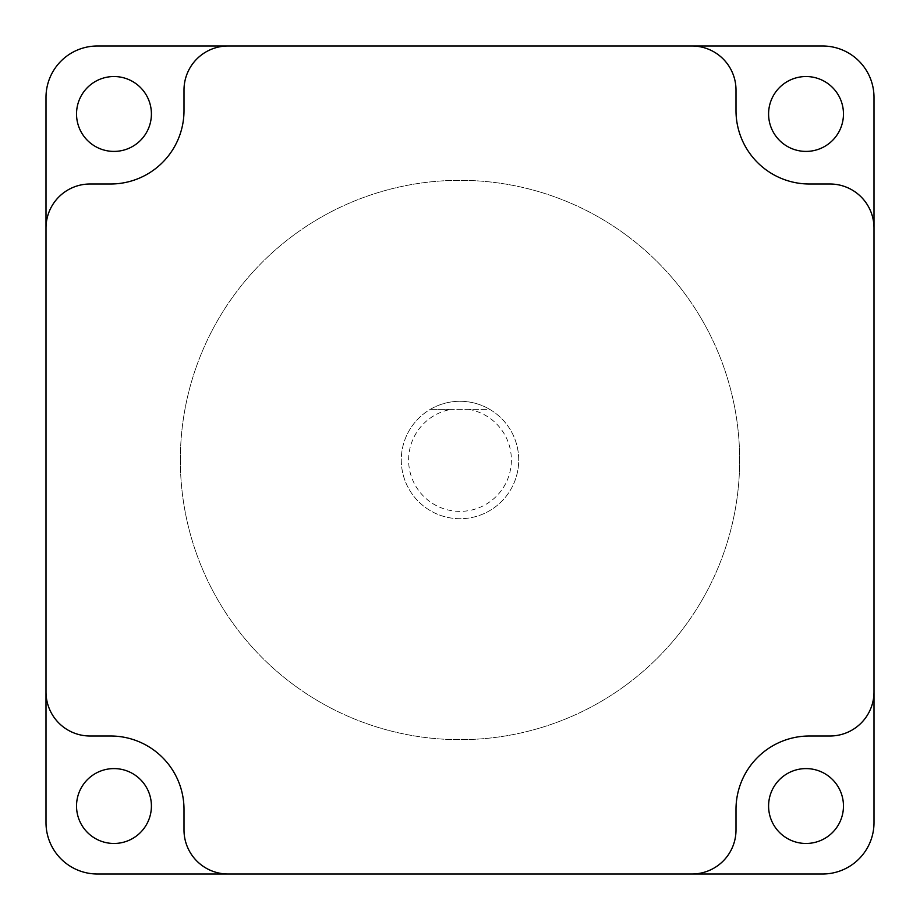 <?xml version="1.0" encoding="UTF-8"?>
<svg xmlns="http://www.w3.org/2000/svg" width="920" height="920" viewBox="0 0 920 920"><rect width="100%" height="100%" fill="white"/><g stroke="black" fill="none" stroke-linecap="round" stroke-linejoin="round"><path stroke-width="0.69" stroke-dasharray="4.6 3.45" d="M468.659 409.354A51.382 51.382 0 0 1 511.382 460A51.382 51.382 0 0 1 460 511.382A51.382 51.382 0 0 1 408.618 460A51.382 51.382 0 0 1 451.341 409.354L430.284 409.354A58.719 58.719 0 0 0 460 518.719A58.719 58.719 0 0 0 518.719 460A58.719 58.719 0 0 0 460 401.281A58.719 58.719 0 0 0 401.281 460A58.719 58.719 0 0 0 460 518.719A58.719 58.719 0 0 0 489.716 409.354L430.284 409.354A58.719 58.719 0 0 1 489.716 409.354L451.341 409.354M180.331 460A279.668 279.668 0 0 1 460 180.331A279.668 279.668 0 0 1 739.668 460A279.668 279.668 0 0 1 460 739.668A279.668 279.668 0 0 1 180.331 460A279.668 279.668 0 0 1 460 180.331A279.668 279.668 0 0 1 739.668 460A279.668 279.668 0 0 1 460 739.668A279.668 279.668 0 0 1 180.331 460M151.409 806.023A37.432 37.432 0 0 1 113.976 843.467A37.432 37.432 0 0 1 76.532 806.023A37.432 37.432 0 0 1 113.976 768.591A37.432 37.432 0 0 1 151.409 806.023M151.409 113.976A37.432 37.432 0 0 1 113.976 151.409A37.432 37.432 0 0 1 76.532 113.976A37.432 37.432 0 0 1 113.976 76.532A37.432 37.432 0 0 1 151.409 113.976M843.467 113.976A37.432 37.432 0 0 1 806.023 151.409A37.432 37.432 0 0 1 768.591 113.976A37.432 37.432 0 0 1 806.023 76.532A37.432 37.432 0 0 1 843.467 113.976M843.467 806.023A37.432 37.432 0 0 1 806.023 843.467A37.432 37.432 0 0 1 768.591 806.023A37.432 37.432 0 0 1 806.023 768.591A37.432 37.432 0 0 1 843.467 806.023M822.618 46L97.382 46A51.382 51.382 0 0 0 46 97.382L46 822.618A51.382 51.382 0 0 0 97.382 874L822.618 874A51.382 51.382 0 0 0 874 822.618L874 97.382A51.382 51.382 0 0 0 822.618 46M184 829.955A44.045 44.045 0 0 0 228.045 874L691.955 874A44.045 44.045 0 0 0 736 829.955L736 809.404A73.404 73.404 0 0 1 809.404 736L829.955 736A44.045 44.045 0 0 0 874 691.955L874 228.045A44.045 44.045 0 0 0 829.955 184L809.404 184A73.404 73.404 0 0 1 736 110.595L736 90.045A44.045 44.045 0 0 0 691.955 46L228.045 46A44.045 44.045 0 0 0 184 90.045L184 110.595A73.404 73.404 0 0 1 110.595 184L90.045 184A44.045 44.045 0 0 0 46 228.045L46 691.955A44.045 44.045 0 0 0 90.045 736L110.595 736A73.404 73.404 0 0 1 184 809.404L184 829.955A44.045 44.045 0 0 0 228.045 874A44.045 44.045 0 0 1 184 829.955L184 809.404A73.404 73.404 0 0 0 110.595 736L90.045 736L110.595 736M736 809.404L736 829.955A44.045 44.045 0 0 1 691.955 874A44.045 44.045 0 0 0 736 829.955L736 809.404A73.404 73.404 0 0 1 809.404 736L829.955 736A44.045 44.045 0 0 0 874 691.955A44.045 44.045 0 0 1 829.955 736M809.404 184L829.955 184A44.045 44.045 0 0 1 874 228.045A44.045 44.045 0 0 0 829.955 184L809.404 184A73.404 73.404 0 0 1 736 110.595L736 90.045A44.045 44.045 0 0 0 691.955 46A44.045 44.045 0 0 1 736 90.045M184 110.595L184 90.045A44.045 44.045 0 0 1 228.045 46A44.045 44.045 0 0 0 184 90.045L184 110.595A73.404 73.404 0 0 1 110.595 184L90.045 184A44.045 44.045 0 0 0 46 228.045A44.045 44.045 0 0 1 90.045 184M46 691.955A44.045 44.045 0 0 0 90.045 736A44.045 44.045 0 0 1 46 691.955"/><path stroke-width="1.38" d="M151.409 806.023A37.432 37.432 0 0 1 113.976 843.467A37.432 37.432 0 0 1 76.532 806.023A37.432 37.432 0 0 1 113.976 768.591A37.432 37.432 0 0 1 151.409 806.023M151.409 113.976A37.432 37.432 0 0 1 113.976 151.409A37.432 37.432 0 0 1 76.532 113.976A37.432 37.432 0 0 1 113.976 76.532A37.432 37.432 0 0 1 151.409 113.976M843.467 113.976A37.432 37.432 0 0 1 806.023 151.409A37.432 37.432 0 0 1 768.591 113.976A37.432 37.432 0 0 1 806.023 76.532A37.432 37.432 0 0 1 843.467 113.976M843.467 806.023A37.432 37.432 0 0 1 806.023 843.467A37.432 37.432 0 0 1 768.591 806.023A37.432 37.432 0 0 1 806.023 768.591A37.432 37.432 0 0 1 843.467 806.023M46 691.955L46 822.618A51.382 51.382 0 0 0 97.382 874L822.618 874A51.382 51.382 0 0 0 874 822.618L874 97.382A51.382 51.382 0 0 0 822.618 46L97.382 46A51.382 51.382 0 0 0 46 97.382L46 691.955A44.045 44.045 0 0 0 90.045 736L110.595 736A73.404 73.404 0 0 1 184 809.404L184 829.955A44.045 44.045 0 0 0 228.045 874L691.955 874A44.045 44.045 0 0 0 736 829.955L736 809.404A73.404 73.404 0 0 1 809.404 736L829.955 736A44.045 44.045 0 0 0 874 691.955L874 228.045A44.045 44.045 0 0 0 829.955 184L809.404 184A73.404 73.404 0 0 1 736 110.595L736 90.045A44.045 44.045 0 0 0 691.955 46L228.045 46A44.045 44.045 0 0 0 184 90.045L184 110.595A73.404 73.404 0 0 1 110.595 184L90.045 184A44.045 44.045 0 0 0 46 228.045L46 691.955M736 809.404A73.404 73.404 0 0 1 809.404 736L829.955 736M809.404 184A73.404 73.404 0 0 1 736 110.595L736 90.045M184 110.595A73.404 73.404 0 0 1 110.595 184L90.045 184M110.595 736A73.404 73.404 0 0 1 184 809.404L184 829.955"/></g></svg>
